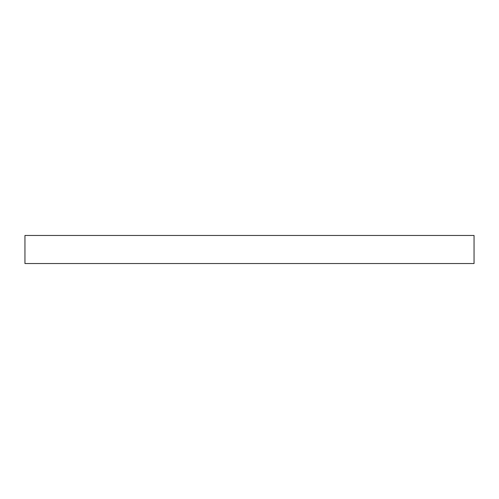 <?xml version="1.0" encoding="UTF-8"?>
<svg xmlns="http://www.w3.org/2000/svg" width="499" height="499" viewBox="0 0 499 499"><rect width="100%" height="100%" fill="white"/><g stroke="black" fill="none" stroke-linecap="round" stroke-linejoin="round"><path stroke-width="0.75" d="M474.05 235.466L24.95 235.466L24.95 263.534L474.05 263.534L474.05 235.466L474.05 263.534L24.95 263.534L24.95 235.466L474.05 235.466"/></g></svg>
